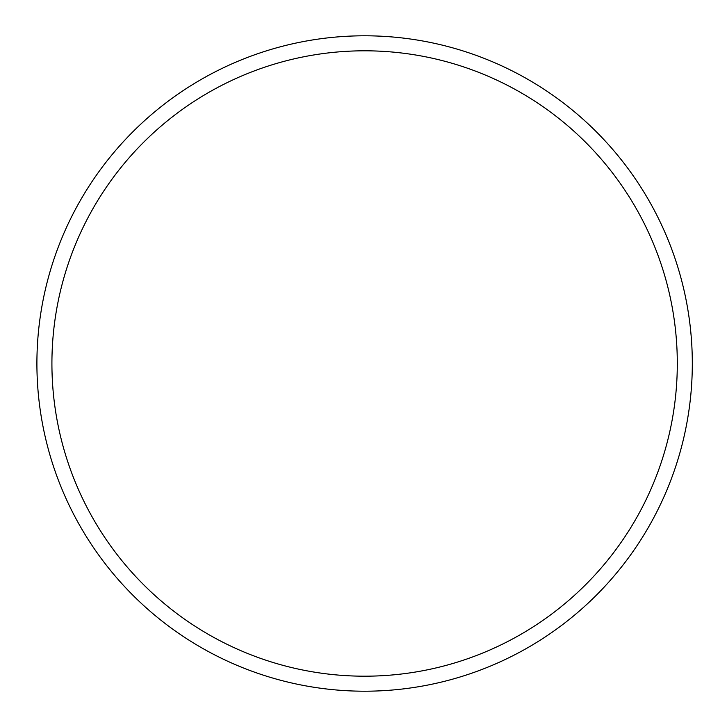 <?xml version="1.0" encoding="UTF-8"?>
<svg xmlns="http://www.w3.org/2000/svg" width="727" height="727" viewBox="0 0 727 727"><rect width="100%" height="100%" fill="white"/><g stroke="black" fill="none" stroke-linecap="round" stroke-linejoin="round"><path stroke-width="1.09" d="M36.904 363.5A327.704 327.704 0 0 1 528.456 79.697A327.704 327.704 0 0 1 528.456 647.303A327.704 327.704 0 0 1 36.904 363.5M51.917 363.5A312.692 312.692 0 0 1 520.959 92.702A312.692 312.692 0 0 1 520.959 634.298A312.692 312.692 0 0 1 51.917 363.5"/></g></svg>
